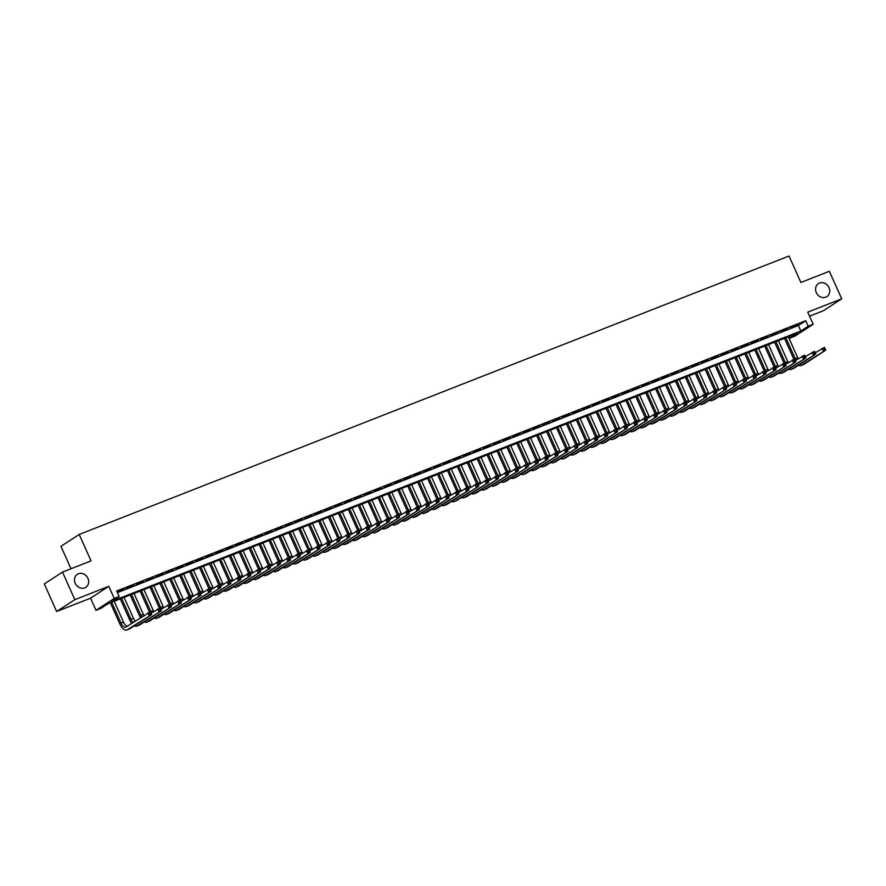 <?xml version="1.0" encoding="UTF-8"?>
<svg xmlns="http://www.w3.org/2000/svg" width="886" height="886" viewBox="0 0 886 886"><rect width="100%" height="100%" fill="white"/><g stroke="black" fill="none" stroke-linecap="round" stroke-linejoin="round"><path stroke-width="1.33" d="M87.913 578.325A7.752 6.778 -123 0 1 85.798 587.307A7.752 6.778 -123 0 1 75.232 583.298A7.752 6.778 -123 0 1 77.348 574.305A7.752 6.778 -123 0 1 87.913 578.325M828.997 287.618A7.752 6.778 -123 0 1 826.882 296.611A7.752 6.778 -123 0 1 816.305 292.601A7.752 6.778 -123 0 1 818.42 283.609A7.752 6.778 -123 0 1 828.997 287.618M100.96 608.35L95.998 610.299L114.228 598.449L119.178 596.5L111.791 601.306L800.822 331.021L808.209 326.214L813.171 324.276L794.941 336.126L789.991 338.064L797.378 333.269L108.347 603.543L100.96 608.35M90.582 598.172L108.801 586.322L74.845 599.645L62.518 572.09L44.3 583.94L56.626 611.495L90.582 598.172L95.998 610.299M71.013 568.757L60.968 546.308L79.197 534.457L789.038 256.01L800.878 282.457L829.374 271.282L841.7 298.826L807.744 312.149L813.171 324.276M809.538 316.147L823.482 310.687L841.7 298.826M789.26 336.447L789.991 338.064M74.845 599.645L56.626 611.495M117.185 592.047L123.553 589.223L117.118 591.881M133.465 585.336L126.288 588.47L133.465 585.336M143.388 581.449L136.2 584.583L143.388 581.449M153.3 577.561L146.124 580.695L153.3 577.561M163.212 573.674L156.036 576.808L163.212 573.674M173.124 569.787L165.948 572.921L173.124 569.787M183.037 565.899L175.86 569.033L183.037 565.899M192.96 562.001L185.772 565.135L192.96 562.001M202.872 558.114L195.684 561.248L202.872 558.114M212.784 554.226L205.607 557.36L212.784 554.226M222.696 550.339L215.519 553.473L222.696 550.339M232.608 546.452L225.432 549.586L232.608 546.452M242.52 542.564L235.344 545.698L242.52 542.564M252.444 538.677L245.256 541.811L252.444 538.677M262.356 534.779L255.179 537.913L262.356 534.779M272.268 530.891L265.091 534.025L272.268 530.891M282.18 527.004L275.003 530.138L282.18 527.004M292.092 523.117L284.915 526.251L292.092 523.117M302.004 519.229L294.828 522.363L302.004 519.229M311.927 515.342L304.74 518.476L311.927 515.342M321.839 511.455L314.663 514.589L321.839 511.455M331.752 507.556L324.575 510.69L331.752 507.556M341.664 503.669L334.487 506.803L341.664 503.669M351.576 499.782L344.399 502.916L351.576 499.782M361.499 495.894L354.311 499.028L361.499 495.894M371.411 492.007L364.224 495.141L371.411 492.007M381.323 488.12L374.147 491.254L381.323 488.12M391.235 484.232L384.059 487.366L391.235 484.232M401.148 480.334L393.971 483.468L401.148 480.334M411.06 476.446L403.883 479.581L411.06 476.446M420.983 472.559L413.795 475.693L420.983 472.559M430.895 468.672L423.718 471.806L430.895 468.672M440.807 464.785L433.631 467.919L440.807 464.785M450.719 460.897L443.543 464.031L450.719 460.897M460.631 456.999L453.455 460.133L460.631 456.999M470.544 453.111L463.367 456.246L470.544 453.111M480.467 449.224L473.279 452.358L480.467 449.224M490.379 445.337L483.202 448.471L490.379 445.337M500.291 441.45L493.114 444.584L500.291 441.45M510.203 437.562L503.026 440.696L510.203 437.562M520.115 433.675L512.939 436.809L520.115 433.675M530.038 429.776L522.851 432.911L530.038 429.776M539.951 425.889L532.763 429.023L539.951 425.889M549.863 422.002L542.686 425.136L549.863 422.002M559.775 418.114L552.598 421.249L559.775 418.114M569.687 414.227L562.51 417.361L569.687 414.227M579.599 410.34L572.422 413.474L579.599 410.34M589.522 406.452L582.335 409.587L589.522 406.452M599.434 402.554L592.247 405.688L599.434 402.554M609.346 398.667L602.17 401.801L609.346 398.667M619.259 394.779L612.082 397.914L619.259 394.779M629.171 390.892L621.994 394.026L629.171 390.892M639.083 387.005L631.906 390.139L639.083 387.005M649.006 383.117L641.818 386.252L649.006 383.117M658.918 379.23L651.742 382.364L658.918 379.23M668.83 375.332L661.654 378.466L668.83 375.332M678.742 371.444L671.566 374.579L678.742 371.444M688.655 367.557L681.478 370.691L688.655 367.557M698.578 363.67L691.39 366.804L698.578 363.67M708.49 359.782L701.302 362.917L708.49 359.782M718.402 355.895L711.225 359.029L718.402 355.895M728.314 351.997L721.138 355.131L728.314 351.997M738.226 348.109L731.05 351.244L738.226 348.109M748.138 344.222L740.962 347.356L748.138 344.222M758.062 340.335L750.874 343.469L758.062 340.335M767.974 336.447L760.786 339.582L767.974 336.447M777.886 332.56L770.709 335.694L777.886 332.56M787.798 328.673L780.621 331.807L787.798 328.673M117.439 592.612L798.364 325.516L805.751 320.71L116.719 590.984L119.178 596.5M797.71 324.774L790.533 327.909L797.71 324.774M108.801 586.322L114.228 598.449M805.751 320.71L808.209 326.214M62.518 572.09L91.025 560.904L79.197 534.457M798.364 325.516L800.822 331.021M793.934 359.373L784.509 338.308M788.341 336.813L797.688 357.711A6.058 2.891 -111.4 0 0 798.208 358.73M785.86 337.776L795.207 358.686A6.058 2.891 -111.4 0 0 796.005 360.159M815.253 352.761L824.512 347.378L825.741 350.136L803.846 364.379A9.093 4.341 68.6 0 1 803.469 364.567L800.988 365.541A9.093 4.341 68.6 0 1 798.596 365.231M825.265 349.184L824.777 348.087L823.781 348.475L825.741 350.136L801.376 365.342A9.093 4.341 68.6 0 1 800.988 365.541M824.279 349.571L823.26 351.111L822.031 348.353L823.781 348.475M824.777 348.087L824.512 347.378M784.021 363.26L774.597 342.195M778.429 340.7L787.776 361.599A6.058 2.891 -111.4 0 0 788.285 362.618M775.948 341.675L785.295 362.573A6.058 2.891 -111.4 0 0 786.081 364.057M805.341 356.648L814.588 351.266L815.829 354.023L793.934 368.266A9.093 4.341 68.6 0 1 793.557 368.454L791.076 369.429A9.093 4.341 68.6 0 1 788.673 369.119M815.353 353.071L814.854 351.975L813.869 352.362L815.829 354.023L791.453 369.24A9.093 4.341 68.6 0 1 791.076 369.429M814.356 353.459L813.348 354.998L812.119 352.24L813.869 352.362M814.854 351.975L814.588 351.266M774.098 367.147L764.684 346.094M768.516 344.588L777.864 365.486A6.058 2.891 -111.4 0 0 778.373 366.505M766.036 345.562L775.383 366.461A6.058 2.891 -111.4 0 0 776.169 367.945M795.429 360.536L804.676 355.153L805.917 357.911L784.021 372.153A9.093 4.341 68.6 0 1 783.645 372.353L781.164 373.316A9.093 4.341 68.6 0 1 778.761 373.017M805.44 356.958L804.942 355.862L803.956 356.25L805.917 357.911L781.541 373.128A9.093 4.341 68.6 0 1 781.164 373.316M804.444 357.346L803.436 358.885L802.195 356.128L803.956 356.25M804.942 355.862L804.676 355.153M764.186 371.046L754.772 349.981M758.593 348.475L767.952 369.373A6.058 2.891 -111.4 0 0 768.461 370.392M756.123 349.449L765.471 370.348A6.058 2.891 -111.4 0 0 766.257 371.832M785.517 364.423L794.764 359.051L795.993 361.798L774.109 376.041A9.093 4.341 68.6 0 1 773.733 376.24L771.252 377.203A9.093 4.341 68.6 0 1 768.849 376.904M795.528 360.846L795.03 359.749L794.044 360.137L795.993 361.798L771.628 377.015A9.093 4.341 68.6 0 1 771.252 377.203M794.532 361.244L793.524 362.773L792.283 360.015L794.044 360.137M795.03 359.749L794.764 359.051M754.274 374.933L744.849 353.868M748.681 352.362L758.028 373.272A6.058 2.891 -111.4 0 0 758.549 374.291M746.2 353.337L755.559 374.235A6.058 2.891 -111.4 0 0 756.345 375.719M775.604 368.31L784.852 362.939L786.081 365.696L764.197 379.928A9.093 4.341 68.6 0 1 763.81 380.127L761.34 381.102A9.093 4.341 68.6 0 1 758.937 380.792M785.605 364.744L785.118 363.637L784.121 364.024L786.081 365.696L761.716 380.902A9.093 4.341 68.6 0 1 761.34 381.102M784.619 365.132L783.601 366.66L782.371 363.913L784.121 364.024M785.118 363.637L784.852 362.939M744.362 378.82L734.937 357.756M738.769 356.25L748.116 377.159A6.058 2.891 -111.4 0 0 748.637 378.178M736.288 357.224L745.635 378.123A6.058 2.891 -111.4 0 0 746.433 379.607M765.692 372.198L774.94 366.826L776.169 369.584L754.274 383.815A9.093 4.341 68.6 0 1 753.897 384.015L751.417 384.989A9.093 4.341 68.6 0 1 749.024 384.679M775.693 368.631L775.206 367.524L774.209 367.911L776.169 369.584L751.804 384.79A9.093 4.341 68.6 0 1 751.417 384.989M774.707 369.019L773.688 370.547L772.459 367.801L774.209 367.911M775.206 367.524L774.94 366.826M734.45 382.708L725.025 361.643M728.857 360.148L738.204 381.046A6.058 2.891 -111.4 0 0 738.725 382.065M726.376 361.111L735.723 382.021A6.058 2.891 -111.4 0 0 736.521 383.494M755.769 376.085L765.028 370.713L766.257 373.471L744.362 387.714A9.093 4.341 68.6 0 1 743.985 387.902L741.504 388.876A9.093 4.341 68.6 0 1 739.112 388.566M765.781 372.519L765.294 371.411L764.297 371.81L766.257 373.471L741.881 388.677A9.093 4.341 68.6 0 1 741.504 388.876M764.795 372.906L763.776 374.446L762.547 371.688L764.297 371.81M765.294 371.411L765.028 370.713M724.538 386.595L715.113 365.53M718.945 364.035L728.292 384.934A6.058 2.891 -111.4 0 0 728.801 385.953M716.464 364.999L725.811 385.908A6.058 2.891 -111.4 0 0 726.598 387.381M745.857 379.983L755.105 374.601L756.345 377.358L734.45 391.601A9.093 4.341 68.6 0 1 734.073 391.789L731.592 392.764A9.093 4.341 68.6 0 1 729.189 392.454M755.869 376.406L755.37 375.31L754.385 375.697L756.345 377.358L731.969 392.564A9.093 4.341 68.6 0 1 731.592 392.764M754.872 376.794L753.864 378.333L752.635 375.575L754.385 375.697M755.37 375.31L755.105 374.601M714.614 390.482L705.201 369.429M709.033 367.923L718.38 388.821A6.058 2.891 -111.4 0 0 718.889 389.84M706.552 368.897L715.899 389.796A6.058 2.891 -111.4 0 0 716.685 391.28M735.945 383.871L745.192 378.488L746.422 381.246L724.538 395.488A9.093 4.341 68.6 0 1 724.161 395.677L721.68 396.651A9.093 4.341 68.6 0 1 719.277 396.341M745.957 380.293L745.458 379.197L744.473 379.585L746.422 381.246L722.057 396.463A9.093 4.341 68.6 0 1 721.68 396.651M744.96 380.681L743.952 382.22L742.712 379.463L744.473 379.585M745.458 379.197L745.192 378.488M704.702 394.37L695.277 373.316M699.109 371.81L708.468 392.708A6.058 2.891 -111.4 0 0 708.977 393.727M696.64 372.784L705.987 393.683A6.058 2.891 -111.4 0 0 706.773 395.167M726.033 387.758L735.28 382.375L736.51 385.133L714.625 399.376A9.093 4.341 68.6 0 1 714.249 399.575L711.768 400.538A9.093 4.341 68.6 0 1 709.365 400.239M736.044 384.181L735.546 383.084L734.56 383.472L736.51 385.133L712.145 400.35A9.093 4.341 68.6 0 1 711.768 400.538M735.048 384.568L734.04 386.108L732.8 383.35L734.56 383.472M735.546 383.084L735.28 382.375M694.79 398.268L685.365 377.203M689.197 375.697L698.545 396.596A6.058 2.891 -111.4 0 0 699.065 397.615M686.716 376.672L696.075 397.57A6.058 2.891 -111.4 0 0 696.861 399.054M716.121 391.645L725.368 386.274L726.598 389.02L704.713 403.263A9.093 4.341 68.6 0 1 704.326 403.462L701.856 404.437A9.093 4.341 68.6 0 1 699.453 404.127M726.121 388.079L725.634 386.972L724.637 387.359L726.598 389.02L702.233 404.237A9.093 4.341 68.6 0 1 701.856 404.437M725.136 388.467L724.117 389.995L722.887 387.237L724.637 387.359M725.634 386.972L725.368 386.274M684.878 402.155L675.453 381.091M679.285 379.585L688.632 400.494A6.058 2.891 -111.4 0 0 689.153 401.513M676.804 380.559L686.152 401.458A6.058 2.891 -111.4 0 0 686.949 402.942M706.208 395.533L715.456 390.161L716.685 392.919L694.79 407.15A9.093 4.341 68.6 0 1 694.414 407.35L691.933 408.324A9.093 4.341 68.6 0 1 689.541 408.014M716.209 391.966L715.722 390.859L714.725 391.247L716.685 392.919L692.32 408.125A9.093 4.341 68.6 0 1 691.933 408.324M715.223 392.354L714.205 393.882L712.975 391.136L714.725 391.247M715.722 390.859L715.456 390.161M674.966 406.043L665.541 384.978M669.373 383.472L678.72 404.381A6.058 2.891 -111.4 0 0 679.23 405.4M666.892 384.446L676.24 405.345A6.058 2.891 -111.4 0 0 677.037 406.829M696.285 399.42L705.533 394.048L706.773 396.806L684.878 411.038A9.093 4.341 68.6 0 1 684.501 411.237L682.021 412.211A9.093 4.341 68.6 0 1 679.628 411.901M706.297 395.854L705.81 394.746L704.813 395.134L706.773 396.806L682.397 412.012A9.093 4.341 68.6 0 1 682.021 412.211M705.311 396.241L704.292 397.77L703.063 395.023L704.813 395.134M705.81 394.746L705.533 394.048M665.043 409.93L655.629 388.865M659.461 387.37L668.808 408.269A6.058 2.891 -111.4 0 0 669.318 409.288M656.98 388.334L666.327 409.243A6.058 2.891 -111.4 0 0 667.114 410.716M686.373 403.318L695.621 397.936L696.861 400.693L674.966 414.936A9.093 4.341 68.6 0 1 674.589 415.124L672.109 416.099A9.093 4.341 68.6 0 1 669.705 415.789M696.385 399.741L695.887 398.634L694.901 399.032L696.861 400.693L672.485 415.899A9.093 4.341 68.6 0 1 672.109 416.099M695.388 400.129L694.38 401.668L693.151 398.91L694.901 399.032M695.887 398.634L695.621 397.936M655.131 413.817L645.717 392.753M649.538 391.258L658.896 412.156A6.058 2.891 -111.4 0 0 659.405 413.175M647.068 392.232L656.415 413.131A6.058 2.891 -111.4 0 0 657.202 414.604M676.461 407.206L685.709 401.823L686.938 404.581L665.054 418.823A9.093 4.341 68.6 0 1 664.677 419.012L662.196 419.986A9.093 4.341 68.6 0 1 659.793 419.676M686.473 403.628L685.974 402.532L684.989 402.92L686.938 404.581L662.573 419.787A9.093 4.341 68.6 0 1 662.196 419.986M685.476 404.016L684.468 405.555L683.228 402.798L684.989 402.92M685.974 402.532L685.709 401.823M645.218 417.705L635.794 396.651M639.626 395.145L648.984 416.043A6.058 2.891 -111.4 0 0 649.493 417.062M637.145 396.12L646.503 417.018A6.058 2.891 -111.4 0 0 647.289 418.502M666.549 411.093L675.797 405.71L677.026 408.468L655.142 422.711A9.093 4.341 68.6 0 1 654.765 422.899L652.284 423.873A9.093 4.341 68.6 0 1 649.881 423.563M676.561 407.516L676.062 406.419L675.066 406.807L677.026 408.468L652.661 423.685A9.093 4.341 68.6 0 1 652.284 423.873M675.564 407.903L674.545 409.443L673.316 406.685L675.066 406.807M676.062 406.419L675.797 405.71M635.306 421.592L625.881 400.538M629.713 399.032L639.061 419.931A6.058 2.891 -111.4 0 0 639.581 420.95M627.233 400.007L636.591 420.905A6.058 2.891 -111.4 0 0 637.377 422.389M656.637 414.98L665.884 409.609L667.114 412.355L645.23 426.598A9.093 4.341 68.6 0 1 644.842 426.797L642.372 427.761A9.093 4.341 68.6 0 1 639.969 427.462M666.637 411.403L666.15 410.307L665.153 410.694L667.114 412.355L642.749 427.573A9.093 4.341 68.6 0 1 642.372 427.761M665.652 411.802L664.633 413.33L663.404 410.572L665.153 410.694M666.15 410.307L665.884 409.609M625.394 425.49L615.969 404.426M619.801 402.92L629.149 423.818A6.058 2.891 -111.4 0 0 629.669 424.837M617.32 403.894L626.668 424.793A6.058 2.891 -111.4 0 0 627.465 426.277M646.714 418.868L655.972 413.496L657.202 416.243L635.306 430.485A9.093 4.341 68.6 0 1 634.93 430.685L632.449 431.659A9.093 4.341 68.6 0 1 630.057 431.349M656.725 415.301L656.238 414.194L655.241 414.582L657.202 416.243L632.837 431.46A9.093 4.341 68.6 0 1 632.449 431.659M655.74 415.689L654.721 417.217L653.491 414.46L655.241 414.582M656.238 414.194L655.972 413.496M615.482 429.378L606.057 408.313M609.889 406.807L619.236 427.716A6.058 2.891 -111.4 0 0 619.746 428.735M607.408 407.781L616.756 428.68A6.058 2.891 -111.4 0 0 617.542 430.164M636.801 422.755L646.049 417.384L647.289 420.141L625.394 434.373A9.093 4.341 68.6 0 1 625.018 434.572L622.537 435.547A9.093 4.341 68.6 0 1 620.134 435.236M646.813 419.189L646.315 418.081L645.329 418.469L647.289 420.141L622.913 435.347A9.093 4.341 68.6 0 1 622.537 435.547M645.816 419.576L644.809 421.105L643.579 418.358L645.329 418.469M646.315 418.081L646.049 417.384M605.559 433.265L596.145 412.2M599.977 410.694L609.324 431.604A6.058 2.891 -111.4 0 0 609.834 432.623M597.496 411.669L606.844 432.578A6.058 2.891 -111.4 0 0 607.63 434.051M626.889 426.642L636.137 421.271L637.377 424.029L615.482 438.26A9.093 4.341 68.6 0 1 615.105 438.459L612.625 439.434A9.093 4.341 68.6 0 1 610.221 439.124M636.901 423.076L636.403 421.969L635.417 422.356L637.377 424.029L613.001 439.234A9.093 4.341 68.6 0 1 612.625 439.434M635.904 423.464L634.897 425.003L633.656 422.245L635.417 422.356M636.403 421.969L636.137 421.271M595.647 437.152L586.233 416.088M590.054 414.593L599.412 435.491A6.058 2.891 -111.4 0 0 599.922 436.51M587.584 415.556L596.931 436.466A6.058 2.891 -111.4 0 0 597.718 437.939M616.977 430.541L626.225 425.158L627.454 427.916L605.57 442.158A9.093 4.341 68.6 0 1 605.193 442.347L602.713 443.321A9.093 4.341 68.6 0 1 600.309 443.011M626.989 426.963L626.491 425.856L625.505 426.255L627.454 427.916L603.089 443.122A9.093 4.341 68.6 0 1 602.713 443.321M625.992 427.351L624.984 428.89L623.744 426.133L625.505 426.255M626.491 425.856L626.225 425.158M585.735 441.04L576.31 419.975M580.142 418.48L589.489 439.378A6.058 2.891 -111.4 0 0 590.01 440.397M577.661 419.455L587.019 440.353A6.058 2.891 -111.4 0 0 587.806 441.826M607.065 434.428L616.313 429.045L617.542 431.803L595.658 446.046A9.093 4.341 68.6 0 1 595.27 446.234L592.8 447.208A9.093 4.341 68.6 0 1 590.397 446.898M617.066 430.851L616.578 429.754L615.582 430.142L617.542 431.803L593.177 447.02A9.093 4.341 68.6 0 1 592.8 447.208M616.08 431.238L615.061 432.778L613.832 430.02L615.582 430.142M616.578 429.754L616.313 429.045M575.822 444.927L566.398 423.873M570.23 422.367L579.577 443.266A6.058 2.891 -111.4 0 0 580.097 444.285M567.749 423.342L577.096 444.24A6.058 2.891 -111.4 0 0 577.893 445.724M597.153 438.315L606.401 432.933L607.63 435.69L585.735 449.933A9.093 4.341 68.6 0 1 585.358 450.132L582.877 451.096A9.093 4.341 68.6 0 1 580.485 450.797M607.154 434.738L606.666 433.642L605.67 434.029L607.63 435.69L583.265 450.908A9.093 4.341 68.6 0 1 582.877 451.096M606.168 435.126L605.149 436.665L603.92 433.907L605.67 434.029M606.666 433.642L606.401 432.933M565.91 448.825L556.486 427.761M560.317 426.255L569.665 447.153A6.058 2.891 -111.4 0 0 570.185 448.172M557.837 427.229L567.184 448.128A6.058 2.891 -111.4 0 0 567.981 449.612M587.23 442.203L596.488 436.831L597.718 439.578L575.822 453.82A9.093 4.341 68.6 0 1 575.446 454.02L572.965 454.983A9.093 4.341 68.6 0 1 570.573 454.684M597.242 438.625L596.754 437.529L595.757 437.917L597.718 439.578L573.342 454.795A9.093 4.341 68.6 0 1 572.965 454.983M596.256 439.024L595.237 440.552L594.008 437.795L595.757 437.917M596.754 437.529L596.488 436.831M555.998 452.713L546.573 431.648M550.405 430.142L559.753 451.04A6.058 2.891 -111.4 0 0 560.262 452.07M547.925 431.117L557.272 452.015A6.058 2.891 -111.4 0 0 558.058 453.499M577.318 446.09L586.565 440.719L587.806 443.465L565.91 457.708A9.093 4.341 68.6 0 1 565.534 457.907L563.053 458.882A9.093 4.341 68.6 0 1 560.65 458.571M587.329 442.524L586.831 441.416L585.845 441.804L587.806 443.465L563.43 458.682A9.093 4.341 68.6 0 1 563.053 458.882M586.333 442.911L585.325 444.44L584.095 441.682L585.845 441.804M586.831 441.416L586.565 440.719M546.075 456.6L536.661 435.535M540.493 434.029L549.841 454.939A6.058 2.891 -111.4 0 0 550.35 455.958M538.012 435.004L547.36 455.902A6.058 2.891 -111.4 0 0 548.146 457.386M567.405 449.977L576.653 444.606L577.882 447.364L555.998 461.595A9.093 4.341 68.6 0 1 555.622 461.794L553.141 462.769A9.093 4.341 68.6 0 1 550.738 462.459M577.417 446.411L576.919 445.304L575.933 445.691L577.882 447.364L553.517 462.57A9.093 4.341 68.6 0 1 553.141 462.769M576.421 446.799L575.413 448.327L574.172 445.58L575.933 445.691M576.919 445.304L576.653 444.606M536.163 460.487L526.738 439.423M530.57 437.928L539.928 458.826A6.058 2.891 -111.4 0 0 540.438 459.845M528.1 438.891L537.448 459.801A6.058 2.891 -111.4 0 0 538.234 461.274M557.493 453.865L566.741 448.493L567.97 451.251L546.086 465.482A9.093 4.341 68.6 0 1 545.71 465.682L543.229 466.656A9.093 4.341 68.6 0 1 540.825 466.346M567.505 450.298L567.007 449.191L566.021 449.579L567.97 451.251L543.605 466.457A9.093 4.341 68.6 0 1 543.229 466.656M566.508 450.686L565.501 452.225L564.26 449.468L566.021 449.579M567.007 449.191L566.741 448.493M526.251 464.375L516.826 443.31M520.658 441.815L530.005 462.714A6.058 2.891 -111.4 0 0 530.526 463.732M518.177 442.779L527.535 463.688A6.058 2.891 -111.4 0 0 528.322 465.161M547.581 457.763L556.829 452.381L558.058 455.138L536.174 469.381A9.093 4.341 68.6 0 1 535.786 469.569L533.317 470.544A9.093 4.341 68.6 0 1 530.913 470.233M557.582 454.186L557.095 453.089L556.098 453.477L558.058 455.138L533.693 470.344A9.093 4.341 68.6 0 1 533.317 470.544M556.596 454.573L555.577 456.113L554.348 453.355L556.098 453.477M557.095 453.089L556.829 452.381M516.339 468.262L506.914 447.197M510.746 445.702L520.093 466.601A6.058 2.891 -111.4 0 0 520.614 467.62M508.265 446.677L517.612 467.575A6.058 2.891 -111.4 0 0 518.41 469.059M537.669 461.65L546.917 456.268L548.146 459.026L526.251 473.268A9.093 4.341 68.6 0 1 525.874 473.456L523.393 474.431A9.093 4.341 68.6 0 1 521.001 474.121M547.67 458.073L547.183 456.977L546.186 457.364L548.146 459.026L523.781 474.243A9.093 4.341 68.6 0 1 523.393 474.431M546.684 458.461L545.665 460L544.436 457.242L546.186 457.364M547.183 456.977L546.917 456.268M506.427 472.149L497.002 451.096M500.834 449.59L510.181 470.488A6.058 2.891 -111.4 0 0 510.69 471.507M498.353 450.564L507.7 471.463A6.058 2.891 -111.4 0 0 508.498 472.947M527.746 465.538L536.994 460.155L538.234 462.913L516.339 477.155A9.093 4.341 68.6 0 1 515.962 477.355L513.481 478.318A9.093 4.341 68.6 0 1 511.089 478.019M537.758 461.96L537.27 460.864L536.274 461.252L538.234 462.913L513.858 478.13A9.093 4.341 68.6 0 1 513.481 478.318M536.772 462.348L535.753 463.887L534.524 461.13L536.274 461.252M537.27 460.864L536.994 460.155M496.503 476.048L487.09 454.983M490.922 453.477L500.269 474.375A6.058 2.891 -111.4 0 0 500.778 475.394M488.441 454.452L497.788 475.35A6.058 2.891 -111.4 0 0 498.574 476.834M517.834 469.425L527.081 464.054L528.322 466.8L506.427 481.043A9.093 4.341 68.6 0 1 506.05 481.242L503.569 482.205A9.093 4.341 68.6 0 1 501.166 481.906M527.846 465.848L527.347 464.751L526.362 465.139L528.322 466.8L503.946 482.017A9.093 4.341 68.6 0 1 503.569 482.205M526.849 466.246L525.841 467.775L524.612 465.017L526.362 465.139M527.347 464.751L527.081 464.054M486.591 479.935L477.177 458.87M480.998 457.364L490.357 478.274A6.058 2.891 -111.4 0 0 490.866 479.293M478.529 458.339L487.876 479.237A6.058 2.891 -111.4 0 0 488.662 480.721M507.922 473.312L517.169 467.941L518.399 470.699L496.514 484.93A9.093 4.341 68.6 0 1 496.138 485.129L493.657 486.104A9.093 4.341 68.6 0 1 491.254 485.794M517.933 469.746L517.435 468.639L516.449 469.026L518.399 470.699L494.034 485.905A9.093 4.341 68.6 0 1 493.657 486.104M516.937 470.134L515.929 471.662L514.688 468.915L516.449 469.026M517.435 468.639L517.169 467.941M476.679 483.822L467.254 462.758M471.086 461.252L480.445 482.161A6.058 2.891 -111.4 0 0 480.954 483.18M468.605 462.226L477.964 483.125A6.058 2.891 -111.4 0 0 478.75 484.609M498.01 477.2L507.257 471.828L508.486 474.586L486.602 488.817A9.093 4.341 68.6 0 1 486.226 489.017L483.745 489.991A9.093 4.341 68.6 0 1 481.342 489.681M508.021 473.633L507.523 472.526L506.526 472.914L508.486 474.586L484.121 489.792A9.093 4.341 68.6 0 1 483.745 489.991M507.025 474.021L506.006 475.549L504.776 472.803L506.526 472.914M507.523 472.526L507.257 471.828M466.767 487.71L457.342 466.645M461.174 465.15L470.521 486.049A6.058 2.891 -111.4 0 0 471.042 487.067M458.693 466.114L468.052 487.023A6.058 2.891 -111.4 0 0 468.838 488.496M488.097 481.087L497.345 475.716L498.574 478.473L476.69 492.716A9.093 4.341 68.6 0 1 476.303 492.904L473.833 493.879A9.093 4.341 68.6 0 1 471.43 493.568M498.098 477.521L497.611 476.413L496.614 476.812L498.574 478.473L474.209 493.679A9.093 4.341 68.6 0 1 473.833 493.879M497.112 477.908L496.094 479.448L494.864 476.69L496.614 476.812M497.611 476.413L497.345 475.716M456.855 491.597L447.43 470.532M451.262 469.037L460.609 489.936A6.058 2.891 -111.4 0 0 461.13 490.955M448.781 470.001L458.128 490.91A6.058 2.891 -111.4 0 0 458.926 492.383M478.174 484.985L487.433 479.603L488.662 482.361L466.767 496.603A9.093 4.341 68.6 0 1 466.39 496.791L463.91 497.766A9.093 4.341 68.6 0 1 461.517 497.456M488.186 481.408L487.699 480.312L486.702 480.699L488.662 482.361L464.297 497.567A9.093 4.341 68.6 0 1 463.91 497.766M487.2 481.796L486.181 483.335L484.952 480.577L486.702 480.699M487.699 480.312L487.433 479.603M446.943 495.484L437.518 474.431M441.35 472.925L450.697 493.823A6.058 2.891 -111.4 0 0 451.207 494.842M438.869 473.899L448.216 494.798A6.058 2.891 -111.4 0 0 449.003 496.282M468.262 488.873L477.51 483.49L478.75 486.248L456.855 500.49A9.093 4.341 68.6 0 1 456.478 500.679L453.997 501.653A9.093 4.341 68.6 0 1 451.594 501.343M478.274 485.295L477.775 484.199L476.79 484.587L478.75 486.248L454.374 501.465A9.093 4.341 68.6 0 1 453.997 501.653M477.277 485.683L476.269 487.222L475.04 484.465L476.79 484.587M477.775 484.199L477.51 483.49M437.019 499.372L427.606 478.318M431.438 476.812L440.785 497.71A6.058 2.891 -111.4 0 0 441.294 498.729M428.957 477.787L438.304 498.685A6.058 2.891 -111.4 0 0 439.091 500.169M458.35 492.76L467.598 487.378L468.838 490.135L446.943 504.378A9.093 4.341 68.6 0 1 446.566 504.577L444.085 505.541A9.093 4.341 68.6 0 1 441.682 505.241M468.362 489.183L467.863 488.086L466.878 488.474L468.838 490.135L444.462 505.352A9.093 4.341 68.6 0 1 444.085 505.541M467.365 489.57L466.357 491.11L465.117 488.352L466.878 488.474M467.863 488.086L467.598 487.378M427.107 503.27L417.694 482.205M421.514 480.699L430.873 501.598A6.058 2.891 -111.4 0 0 431.382 502.617M419.045 481.674L428.392 502.572A6.058 2.891 -111.4 0 0 429.178 504.056M448.438 496.647L457.685 491.276L458.915 494.023L437.031 508.265A9.093 4.341 68.6 0 1 436.654 508.464L434.173 509.439A9.093 4.341 68.6 0 1 431.77 509.129M458.45 493.07L457.951 491.974L456.966 492.361L458.915 494.023L434.55 509.24A9.093 4.341 68.6 0 1 434.173 509.439M457.453 493.469L456.445 494.997L455.205 492.239L456.966 492.361M457.951 491.974L457.685 491.276M417.195 507.157L407.77 486.093M411.602 484.587L420.95 505.496A6.058 2.891 -111.4 0 0 421.47 506.515M409.122 485.561L418.48 506.46A6.058 2.891 -111.4 0 0 419.266 507.944M438.526 500.535L447.773 495.163L449.003 497.921L427.118 512.152A9.093 4.341 68.6 0 1 426.731 512.352L424.261 513.326A9.093 4.341 68.6 0 1 421.858 513.016M448.526 496.968L448.039 495.861L447.042 496.249L449.003 497.921L424.638 513.127A9.093 4.341 68.6 0 1 424.261 513.326M447.541 497.356L446.522 498.884L445.293 496.138L447.042 496.249M448.039 495.861L447.773 495.163M407.283 511.045L397.858 489.98M401.69 488.474L411.038 509.384A6.058 2.891 -111.4 0 0 411.558 510.402M399.209 489.449L408.557 510.347A6.058 2.891 -111.4 0 0 409.354 511.831M428.614 504.422L437.861 499.051L439.091 501.808L417.195 516.04A9.093 4.341 68.6 0 1 416.819 516.239L414.338 517.214A9.093 4.341 68.6 0 1 411.946 516.903M438.614 500.856L438.127 499.748L437.13 500.136L439.091 501.808L414.726 517.014A9.093 4.341 68.6 0 1 414.338 517.214M437.629 501.243L436.61 502.772L435.38 500.025L437.13 500.136M438.127 499.748L437.861 499.051M397.371 514.932L387.946 493.867M391.778 492.372L401.125 513.271A6.058 2.891 -111.4 0 0 401.646 514.29M389.297 493.336L398.645 514.245A6.058 2.891 -111.4 0 0 399.442 515.718M418.69 508.309L427.949 502.938L429.178 505.696L407.283 519.938A9.093 4.341 68.6 0 1 406.907 520.126L404.426 521.101A9.093 4.341 68.6 0 1 402.034 520.791M428.702 504.743L428.215 503.636L427.218 504.034L429.178 505.696L404.802 520.902A9.093 4.341 68.6 0 1 404.426 521.101M427.716 505.131L426.698 506.67L425.468 503.912L427.218 504.034M428.215 503.636L427.949 502.938M387.459 518.819L378.034 497.755M381.866 496.26L391.213 517.158A6.058 2.891 -111.4 0 0 391.723 518.177M379.385 497.234L388.732 518.133A6.058 2.891 -111.4 0 0 389.519 519.606M408.778 512.208L418.026 506.825L419.266 509.583L397.371 523.825A9.093 4.341 68.6 0 1 396.994 524.014L394.514 524.988A9.093 4.341 68.6 0 1 392.11 524.678M418.79 508.63L418.292 507.534L417.306 507.922L419.266 509.583L394.89 524.789A9.093 4.341 68.6 0 1 394.514 524.988M417.793 509.018L416.785 510.557L415.556 507.8L417.306 507.922M418.292 507.534L418.026 506.825M377.536 522.707L368.122 501.653M371.954 500.147L381.301 521.046A6.058 2.891 -111.4 0 0 381.811 522.064M369.473 501.122L378.82 522.02A6.058 2.891 -111.4 0 0 379.607 523.504M398.866 516.095L408.114 510.713L409.343 513.47L387.459 527.713A9.093 4.341 68.6 0 1 387.082 527.901L384.602 528.876A9.093 4.341 68.6 0 1 382.198 528.565M408.878 512.518L408.38 511.421L407.394 511.809L409.343 513.47L384.978 528.687A9.093 4.341 68.6 0 1 384.602 528.876M407.881 512.905L406.873 514.445L405.633 511.687L407.394 511.809M408.38 511.421L408.114 510.713M367.624 526.594L358.199 505.541M362.031 504.034L371.389 524.933A6.058 2.891 -111.4 0 0 371.899 525.952M359.561 505.009L368.908 525.907A6.058 2.891 -111.4 0 0 369.695 527.391M388.954 519.982L398.202 514.611L399.431 517.358L377.547 531.6A9.093 4.341 68.6 0 1 377.17 531.799L374.689 532.763A9.093 4.341 68.6 0 1 372.286 532.464M398.966 516.405L398.467 515.309L397.482 515.696L399.431 517.358L375.066 532.575A9.093 4.341 68.6 0 1 374.689 532.763M397.969 516.793L396.961 518.332L395.721 515.574L397.482 515.696M398.467 515.309L398.202 514.611M357.711 530.492L348.287 509.428M352.119 507.922L361.466 528.82A6.058 2.891 -111.4 0 0 361.986 529.839M349.638 508.896L358.996 529.795A6.058 2.891 -111.4 0 0 359.782 531.279M379.042 523.87L388.289 518.498L389.519 521.245L367.635 535.487A9.093 4.341 68.6 0 1 367.247 535.687L364.777 536.661A9.093 4.341 68.6 0 1 362.374 536.351M389.043 520.303L388.555 519.196L387.559 519.584L389.519 521.245L365.154 536.462A9.093 4.341 68.6 0 1 364.777 536.661M388.057 520.691L387.038 522.219L385.809 519.462L387.559 519.584M388.555 519.196L388.289 518.498M347.799 534.38L338.374 513.315M342.206 511.809L351.554 532.719A6.058 2.891 -111.4 0 0 352.074 533.737M339.726 512.784L349.073 533.682A6.058 2.891 -111.4 0 0 349.87 535.166M369.13 527.757L378.377 522.386L379.607 525.143L357.711 539.375A9.093 4.341 68.6 0 1 357.335 539.574L354.854 540.549A9.093 4.341 68.6 0 1 352.462 540.238M379.13 524.191L378.643 523.083L377.646 523.471L379.607 525.143L355.242 540.349A9.093 4.341 68.6 0 1 354.854 540.549M378.145 524.578L377.126 526.107L375.897 523.36L377.646 523.471M378.643 523.083L378.377 522.386M337.887 538.267L328.462 517.202M332.294 515.696L341.642 536.606A6.058 2.891 -111.4 0 0 342.151 537.625M329.813 516.671L339.161 537.58A6.058 2.891 -111.4 0 0 339.958 539.053M359.207 531.644L368.454 526.273L369.695 529.031L347.799 543.262A9.093 4.341 68.6 0 1 347.423 543.461L344.942 544.436A9.093 4.341 68.6 0 1 342.55 544.126M369.218 528.078L368.731 526.971L367.734 527.358L369.695 529.031L345.318 544.237A9.093 4.341 68.6 0 1 344.942 544.436M368.233 528.466L367.214 530.005L365.984 527.248L367.734 527.358M368.731 526.971L368.454 526.273M327.964 542.154L318.55 521.09M322.382 519.595L331.729 540.493A6.058 2.891 -111.4 0 0 332.239 541.512M319.901 520.558L329.249 541.468A6.058 2.891 -111.4 0 0 330.035 542.941M349.294 535.543L358.542 530.16L359.782 532.918L337.887 547.16A9.093 4.341 68.6 0 1 337.511 547.349L335.03 548.323A9.093 4.341 68.6 0 1 332.627 548.013M359.306 531.965L358.808 530.858L357.822 531.257L359.782 532.918L335.406 548.124A9.093 4.341 68.6 0 1 335.03 548.323M358.309 532.353L357.302 533.893L356.072 531.135L357.822 531.257M358.808 530.858L358.542 530.16M318.052 546.042L308.638 524.977M312.459 523.482L321.817 544.381A6.058 2.891 -111.4 0 0 322.327 545.399M309.989 524.457L319.337 545.355A6.058 2.891 -111.4 0 0 320.123 546.828M339.382 539.43L348.63 534.048L349.859 536.805L327.975 551.048A9.093 4.341 68.6 0 1 327.599 551.236L325.118 552.211A9.093 4.341 68.6 0 1 322.714 551.9M349.394 535.853L348.896 534.756L347.91 535.144L349.859 536.805L325.494 552.022A9.093 4.341 68.6 0 1 325.118 552.211M348.397 536.24L347.39 537.78L346.149 535.022L347.91 535.144M348.896 534.756L348.63 534.048M308.14 549.929L298.715 528.876M302.547 527.369L311.905 548.268A6.058 2.891 -111.4 0 0 312.415 549.287M300.077 528.344L309.424 549.242A6.058 2.891 -111.4 0 0 310.211 550.727M329.47 543.317L338.718 537.935L339.947 540.693L318.063 554.935A9.093 4.341 68.6 0 1 317.686 555.123L315.206 556.098A9.093 4.341 68.6 0 1 312.802 555.799M339.482 539.74L338.984 538.644L337.987 539.031L339.947 540.693L315.582 555.91A9.093 4.341 68.6 0 1 315.206 556.098M338.485 540.128L337.466 541.667L336.237 538.909L337.987 539.031M338.984 538.644L338.718 537.935M298.228 553.828L288.803 532.763M292.635 531.257L301.982 552.155A6.058 2.891 -111.4 0 0 302.503 553.174M290.154 532.231L299.512 553.13A6.058 2.891 -111.4 0 0 300.299 554.614M319.558 547.205L328.806 541.833L330.035 544.58L308.151 558.822A9.093 4.341 68.6 0 1 307.763 559.022L305.293 559.985A9.093 4.341 68.6 0 1 302.89 559.686M329.559 543.627L329.071 542.531L328.075 542.919L330.035 544.58L305.67 559.797A9.093 4.341 68.6 0 1 305.293 559.985M328.573 544.026L327.554 545.554L326.325 542.797L328.075 542.919M329.071 542.531L328.806 541.833M288.315 557.715L278.891 536.65M282.723 535.144L292.07 556.043A6.058 2.891 -111.4 0 0 292.59 557.072M280.242 536.119L289.589 557.017A6.058 2.891 -111.4 0 0 290.386 558.501M309.635 551.092L318.894 545.721L320.123 548.467L298.228 562.71A9.093 4.341 68.6 0 1 297.851 562.909L295.37 563.884A9.093 4.341 68.6 0 1 292.978 563.574M319.647 547.526L319.159 546.418L318.163 546.806L320.123 548.467L295.758 563.684A9.093 4.341 68.6 0 1 295.37 563.884M318.661 547.913L317.642 549.442L316.413 546.684L318.163 546.806M319.159 546.418L318.894 545.721M278.403 561.602L268.979 540.538M272.81 539.031L282.158 559.941A6.058 2.891 -111.4 0 0 282.667 560.96M270.33 540.006L279.677 560.904A6.058 2.891 -111.4 0 0 280.463 562.389M299.723 554.979L308.97 549.608L310.211 552.366L288.315 566.597A9.093 4.341 68.6 0 1 287.939 566.796L285.458 567.771A9.093 4.341 68.6 0 1 283.055 567.461M309.735 551.413L309.236 550.306L308.25 550.693L310.211 552.366L285.835 567.572A9.093 4.341 68.6 0 1 285.458 567.771M308.738 551.801L307.73 553.329L306.501 550.583L308.25 550.693M309.236 550.306L308.97 549.608M268.48 565.49L259.066 544.425M262.898 542.919L272.246 563.828A6.058 2.891 -111.4 0 0 272.755 564.847M260.418 543.893L269.765 564.803A6.058 2.891 -111.4 0 0 270.551 566.276M289.811 558.867L299.058 553.495L300.299 556.253L278.403 570.484A9.093 4.341 68.6 0 1 278.027 570.684L275.546 571.658A9.093 4.341 68.6 0 1 273.143 571.348M299.822 555.3L299.324 554.193L298.338 554.581L300.299 556.253L275.923 571.459A9.093 4.341 68.6 0 1 275.546 571.658M298.826 555.688L297.818 557.228L296.577 554.47L298.338 554.581M299.324 554.193L299.058 553.495M258.568 569.377L249.154 548.312M252.975 546.817L262.334 567.716A6.058 2.891 -111.4 0 0 262.843 568.734M250.505 547.781L259.853 568.69A6.058 2.891 -111.4 0 0 260.639 570.163M279.898 562.765L289.146 557.383L290.375 560.14L268.491 574.383A9.093 4.341 68.6 0 1 268.115 574.571L265.634 575.546A9.093 4.341 68.6 0 1 263.231 575.235M289.91 559.188L289.412 558.08L288.426 558.479L290.375 560.14L266.01 575.346A9.093 4.341 68.6 0 1 265.634 575.546M288.914 559.575L287.906 561.115L286.665 558.357L288.426 558.479M289.412 558.08L289.146 557.383M248.656 573.264L239.231 552.199M243.063 550.704L252.41 571.603A6.058 2.891 -111.4 0 0 252.931 572.622M240.582 551.679L249.941 572.577A6.058 2.891 -111.4 0 0 250.727 574.062M269.986 566.652L279.234 561.27L280.463 564.028L258.579 578.27A9.093 4.341 68.6 0 1 258.191 578.458L255.722 579.433A9.093 4.341 68.6 0 1 253.318 579.123M279.987 563.075L279.5 561.979L278.503 562.366L280.463 564.028L256.098 579.245A9.093 4.341 68.6 0 1 255.722 579.433M279.001 563.463L277.982 565.002L276.753 562.245L278.503 562.366M279.5 561.979L279.234 561.27M238.744 577.151L229.319 556.098M233.151 554.592L242.498 575.49A6.058 2.891 -111.4 0 0 243.019 576.509M230.67 555.566L240.017 576.465A6.058 2.891 -111.4 0 0 240.815 577.949M260.074 570.54L269.322 565.157L270.551 567.915L248.656 582.157A9.093 4.341 68.6 0 1 248.279 582.357L245.799 583.32A9.093 4.341 68.6 0 1 243.406 583.021M270.075 566.962L269.588 565.866L268.591 566.254L270.551 567.915L246.186 583.132A9.093 4.341 68.6 0 1 245.799 583.32M269.089 567.35L268.07 568.89L266.841 566.132L268.591 566.254M269.588 565.866L269.322 565.157M228.832 581.05L219.407 559.985M223.239 558.479L232.586 579.378A6.058 2.891 -111.4 0 0 233.107 580.396M220.758 559.454L230.105 580.352A6.058 2.891 -111.4 0 0 230.903 581.836M250.151 574.427L259.41 569.056L260.639 571.802L238.744 586.045A9.093 4.341 68.6 0 1 238.367 586.244L235.886 587.208A9.093 4.341 68.6 0 1 233.494 586.909M260.163 570.85L259.676 569.753L258.679 570.141L260.639 571.802L236.263 587.019A9.093 4.341 68.6 0 1 235.886 587.208M259.177 571.248L258.158 572.777L256.929 570.019L258.679 570.141M259.676 569.753L259.41 569.056M218.92 584.937L209.495 563.873M213.327 562.366L222.674 583.265A6.058 2.891 -111.4 0 0 223.183 584.295M210.846 563.341L220.193 584.239A6.058 2.891 -111.4 0 0 220.979 585.724M240.239 578.314L249.487 572.943L250.727 575.69L228.832 589.932A9.093 4.341 68.6 0 1 228.455 590.131L225.974 591.106A9.093 4.341 68.6 0 1 223.571 590.796M250.251 574.748L249.752 573.641L248.767 574.028L250.727 575.69L226.351 590.907A9.093 4.341 68.6 0 1 225.974 591.106M249.254 575.136L248.246 576.664L247.017 573.918L248.767 574.028M249.752 573.641L249.487 572.943M208.996 588.825L199.583 567.76M203.415 566.254L212.762 587.163A6.058 2.891 -111.4 0 0 213.271 588.182M200.934 567.228L210.281 588.127A6.058 2.891 -111.4 0 0 211.067 589.611M230.327 582.202L239.574 576.83L240.804 579.588L218.92 593.819A9.093 4.341 68.6 0 1 218.543 594.019L216.062 594.993A9.093 4.341 68.6 0 1 213.659 594.683M240.339 578.636L239.84 577.528L238.855 577.916L240.804 579.588L216.439 594.794A9.093 4.341 68.6 0 1 216.062 594.993M239.342 579.023L238.334 580.552L237.094 577.805L238.855 577.916M239.84 577.528L239.574 576.83M199.084 592.712L189.659 571.647M193.491 570.152L202.85 591.051A6.058 2.891 -111.4 0 0 203.359 592.069M191.022 571.116L200.369 592.025A6.058 2.891 -111.4 0 0 201.155 593.498M220.415 586.089L229.662 580.718L230.892 583.475L209.007 597.718A9.093 4.341 68.6 0 1 208.631 597.906L206.15 598.881A9.093 4.341 68.6 0 1 203.747 598.571M230.426 582.523L229.928 581.415L228.942 581.803L230.892 583.475L206.527 598.681A9.093 4.341 68.6 0 1 206.15 598.881M229.43 582.91L228.422 584.45L227.181 581.692L228.942 581.803M229.928 581.415L229.662 580.718M189.172 596.599L179.747 575.535M183.579 574.039L192.926 594.938A6.058 2.891 -111.4 0 0 193.447 595.957M181.098 575.003L190.457 595.913A6.058 2.891 -111.4 0 0 191.243 597.385M210.503 589.987L219.75 584.605L220.979 587.363L199.095 601.605A9.093 4.341 68.6 0 1 198.708 601.793L196.238 602.768A9.093 4.341 68.6 0 1 193.835 602.458M220.503 586.41L220.016 585.314L219.019 585.701L220.979 587.363L196.614 602.569A9.093 4.341 68.6 0 1 196.238 602.768M219.518 586.798L218.499 588.337L217.269 585.58L219.019 585.701M220.016 585.314L219.75 584.605M179.26 600.486L169.835 579.433M173.667 577.927L183.014 598.825A6.058 2.891 -111.4 0 0 183.535 599.844M171.186 578.901L180.534 599.8A6.058 2.891 -111.4 0 0 181.331 601.284M200.59 593.875L209.838 588.492L211.067 591.25L189.172 605.492A9.093 4.341 68.6 0 1 188.796 605.681L186.315 606.655A9.093 4.341 68.6 0 1 183.923 606.345M210.591 590.298L210.104 589.201L209.107 589.589L211.067 591.25L186.702 606.467A9.093 4.341 68.6 0 1 186.315 606.655M209.605 590.685L208.587 592.225L207.357 589.467L209.107 589.589M210.104 589.201L209.838 588.492M169.348 604.374L159.923 583.32M163.755 581.814L173.102 602.713A6.058 2.891 -111.4 0 0 173.612 603.731M161.274 582.789L170.621 603.687A6.058 2.891 -111.4 0 0 171.419 605.171M190.667 597.762L199.915 592.38L201.155 595.137L179.26 609.38A9.093 4.341 68.6 0 1 178.883 609.579L176.403 610.543A9.093 4.341 68.6 0 1 174.01 610.244M200.679 594.185L200.192 593.088L199.195 593.476L201.155 595.137L176.779 610.354A9.093 4.341 68.6 0 1 176.403 610.543M199.693 594.572L198.674 596.112L197.445 593.354L199.195 593.476M200.192 593.088L199.915 592.38M159.425 608.272L150.011 587.208M153.843 585.701L163.19 606.6A6.058 2.891 -111.4 0 0 163.7 607.619M151.362 586.676L160.709 607.574A6.058 2.891 -111.4 0 0 161.496 609.059M180.755 601.649L190.003 596.278L191.243 599.025L169.348 613.267A9.093 4.341 68.6 0 1 168.971 613.466L166.49 614.441A9.093 4.341 68.6 0 1 164.087 614.131M190.767 598.072L190.268 596.976L189.283 597.363L191.243 599.025L166.867 614.242A9.093 4.341 68.6 0 1 166.49 614.441M189.77 598.471L188.762 599.999L187.533 597.242L189.283 597.363M190.268 596.976L190.003 596.278M149.512 612.16L140.099 591.095M143.92 589.589L153.278 610.498A6.058 2.891 -111.4 0 0 153.787 611.517M141.45 590.563L150.797 611.462A6.058 2.891 -111.4 0 0 151.584 612.946M170.843 605.537L180.091 600.165L181.32 602.923L159.436 617.154A9.093 4.341 68.6 0 1 159.059 617.354L156.578 618.328A9.093 4.341 68.6 0 1 154.175 618.018M180.855 601.971L180.356 600.863L179.371 601.251L181.32 602.923L156.955 618.129A9.093 4.341 68.6 0 1 156.578 618.328M179.858 602.358L178.85 603.887L177.61 601.14L179.371 601.251M180.356 600.863L180.091 600.165M140.409 617.653A9.093 4.341 68.6 0 1 139.656 616.158L130.176 594.982M134.007 593.476L143.366 614.386A6.058 2.891 -111.4 0 0 143.875 615.405M131.538 594.451L140.885 615.349A6.058 2.891 -111.4 0 0 141.671 616.833M160.931 609.424L170.178 604.053L171.408 606.81L149.524 621.042A9.093 4.341 68.6 0 1 149.147 621.241L146.666 622.216A9.093 4.341 68.6 0 1 144.263 621.906M170.943 605.858L170.444 604.75L169.447 605.138L171.408 606.81L147.043 622.016A9.093 4.341 68.6 0 1 146.666 622.216M169.946 606.245L168.927 607.774L167.698 605.027L169.447 605.138M170.444 604.75L170.178 604.053M131.671 623.345A9.093 4.341 68.6 0 1 129.733 620.045L120.263 598.87M124.095 597.374L133.443 618.273A6.058 2.891 -111.4 0 0 135.204 621.042M121.615 598.338L130.973 619.248A6.058 2.891 -111.4 0 0 133.121 622.404M151.019 613.311L160.266 607.94L161.496 610.698L139.611 624.94A9.093 4.341 68.6 0 1 139.224 625.128L136.754 626.103A9.093 4.341 68.6 0 1 134.351 625.793M161.019 609.745L160.532 608.638L159.535 609.036L161.496 610.698L137.131 625.904A9.093 4.341 68.6 0 1 136.754 626.103M160.034 610.133L159.015 611.672L157.786 608.915L159.535 609.036M160.532 608.638L160.266 607.94M111.702 602.225L121.05 623.135A6.058 2.891 -111.4 0 0 125.723 627.166A6.058 2.891 -111.4 0 0 125.978 627.044L150.354 611.827L151.584 614.585L127.219 629.791A9.093 4.341 68.6 0 1 126.831 629.99A9.093 4.341 68.6 0 1 119.82 623.932L110.351 602.757M114.183 601.262L123.531 622.16A6.058 2.891 -111.4 0 0 127.219 626.236M151.107 613.633L150.62 612.536L149.623 612.924L151.584 614.585L129.688 628.827A9.093 4.341 68.6 0 1 129.312 629.016L126.831 629.99M150.122 614.02L149.103 615.56L147.873 612.802L149.623 612.924M150.62 612.536L150.354 611.827M797.688 357.711L795.207 358.686M803.846 364.379L801.376 365.342M787.776 361.599L785.295 362.573M793.934 368.266L791.453 369.24M777.864 365.486L775.383 366.461M784.021 372.153L781.541 373.128M767.952 369.373L765.471 370.348M774.109 376.041L771.628 377.015M758.028 373.272L755.559 374.235M764.197 379.928L761.716 380.902M748.116 377.159L745.635 378.123M754.274 383.815L751.804 384.79M738.204 381.046L735.723 382.021M744.362 387.714L741.881 388.677M728.292 384.934L725.811 385.908M734.45 391.601L731.969 392.564M718.38 388.821L715.899 389.796M724.538 395.488L722.057 396.463M708.468 392.708L705.987 393.683M714.625 399.376L712.145 400.35M698.545 396.596L696.075 397.57M704.713 403.263L702.233 404.237M688.632 400.494L686.152 401.458M694.79 407.15L692.32 408.125M678.72 404.381L676.24 405.345M684.878 411.038L682.397 412.012M668.808 408.269L666.327 409.243M674.966 414.936L672.485 415.899M658.896 412.156L656.415 413.131M665.054 418.823L662.573 419.787M648.984 416.043L646.503 417.018M655.142 422.711L652.661 423.685M639.061 419.931L636.591 420.905M645.23 426.598L642.749 427.573M629.149 423.818L626.668 424.793M635.306 430.485L632.837 431.46M619.236 427.716L616.756 428.68M625.394 434.373L622.913 435.347M609.324 431.604L606.844 432.578M615.482 438.26L613.001 439.234M599.412 435.491L596.931 436.466M605.57 442.158L603.089 443.122M589.489 439.378L587.019 440.353M595.658 446.046L593.177 447.02M579.577 443.266L577.096 444.24M585.735 449.933L583.265 450.908M569.665 447.153L567.184 448.128M575.822 453.82L573.342 454.795M559.753 451.04L557.272 452.015M565.91 457.708L563.43 458.682M549.841 454.939L547.36 455.902M555.998 461.595L553.517 462.57M539.928 458.826L537.448 459.801M546.086 465.482L543.605 466.457M530.005 462.714L527.535 463.688M536.174 469.381L533.693 470.344M520.093 466.601L517.612 467.575M526.251 473.268L523.781 474.243M510.181 470.488L507.7 471.463M516.339 477.155L513.858 478.13M500.269 474.375L497.788 475.35M506.427 481.043L503.946 482.017M490.357 478.274L487.876 479.237M496.514 484.93L494.034 485.905M480.445 482.161L477.964 483.125M486.602 488.817L484.121 489.792M470.521 486.049L468.052 487.023M476.69 492.716L474.209 493.679M460.609 489.936L458.128 490.91M466.767 496.603L464.297 497.567M450.697 493.823L448.216 494.798M456.855 500.49L454.374 501.465M440.785 497.71L438.304 498.685M446.943 504.378L444.462 505.352M430.873 501.598L428.392 502.572M437.031 508.265L434.55 509.24M420.95 505.496L418.48 506.46M427.118 512.152L424.638 513.127M411.038 509.384L408.557 510.347M417.195 516.04L414.726 517.014M401.125 513.271L398.645 514.245M407.283 519.938L404.802 520.902M391.213 517.158L388.732 518.133M397.371 523.825L394.89 524.789M381.301 521.046L378.82 522.02M387.459 527.713L384.978 528.687M371.389 524.933L368.908 525.907M377.547 531.6L375.066 532.575M361.466 528.82L358.996 529.795M367.635 535.487L365.154 536.462M351.554 532.719L349.073 533.682M357.711 539.375L355.242 540.349M341.642 536.606L339.161 537.58M347.799 543.262L345.318 544.237M331.729 540.493L329.249 541.468M337.887 547.16L335.406 548.124M321.817 544.381L319.337 545.355M327.975 551.048L325.494 552.022M311.905 548.268L309.424 549.242M318.063 554.935L315.582 555.91M301.982 552.155L299.512 553.13M308.151 558.822L305.67 559.797M292.07 556.043L289.589 557.017M298.228 562.71L295.758 563.684M282.158 559.941L279.677 560.904M288.315 566.597L285.835 567.572M272.246 563.828L269.765 564.803M278.403 570.484L275.923 571.459M262.334 567.716L259.853 568.69M268.491 574.383L266.01 575.346M252.41 571.603L249.941 572.577M258.579 578.27L256.098 579.245M242.498 575.49L240.017 576.465M248.656 582.157L246.186 583.132M232.586 579.378L230.105 580.352M238.744 586.045L236.263 587.019M222.674 583.265L220.193 584.239M228.832 589.932L226.351 590.907M212.762 587.163L210.281 588.127M218.92 593.819L216.439 594.794M202.85 591.051L200.369 592.025M209.007 597.718L206.527 598.681M192.926 594.938L190.457 595.913M199.095 601.605L196.614 602.569M183.014 598.825L180.534 599.8M189.172 605.492L186.702 606.467M173.102 602.713L170.621 603.687M179.26 609.38L176.779 610.354M163.19 606.6L160.709 607.574M169.348 613.267L166.867 614.242M153.278 610.498L150.797 611.462M159.436 617.154L156.955 618.129M143.366 614.386L140.885 615.349M149.524 621.042L147.043 622.016M133.443 618.273L130.973 619.248M139.611 624.94L137.131 625.904M123.531 622.16L121.05 623.135M129.688 628.827L127.219 629.791"/></g></svg>
